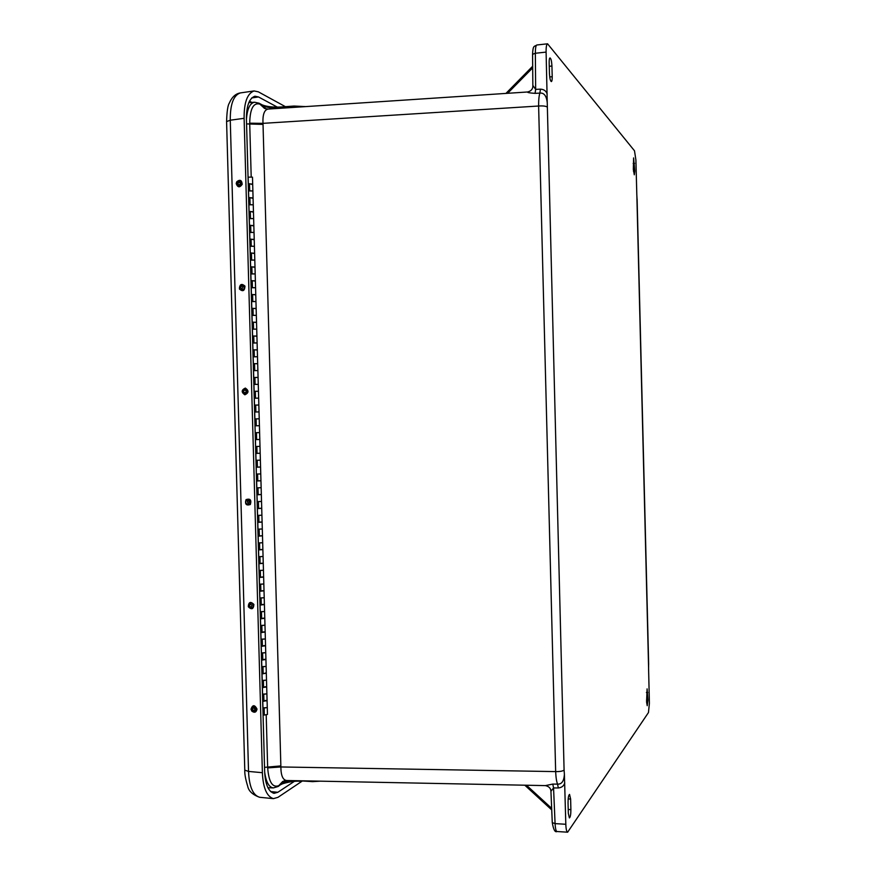 <?xml version="1.0" encoding="UTF-8"?>
<svg xmlns="http://www.w3.org/2000/svg" width="876" height="876" viewBox="0 0 876 876"><rect width="100%" height="100%" fill="white"/><g stroke="black" fill="none" stroke-linecap="round" stroke-linejoin="round"><path stroke-width="1.31" d="M568.042 802.635L568.316 813.289L569.378 817.921C570.364 817.231 570.867 814.461 570.889 809.632L570.626 799.065L569.553 794.401C568.579 795.069 568.075 797.806 568.042 802.635M634.772 171.05L633.611 157.91L633.337 169.407L634.301 174.817L634.772 171.05L633.425 171.159M647.922 700.154L647.09 688.875L646.587 702.059L647.222 705.684L647.922 700.154L646.532 700.11M552.208 76.705L551.935 66.018C551.672 61.232 551.037 58.539 550.029 57.915C549.416 58.155 549.132 59.776 549.175 62.754L549.449 73.54C549.712 78.303 550.347 80.986 551.343 81.588C551.957 81.326 552.252 79.705 552.208 76.705L549.723 76.957M532.947 85.574L535.652 89.385L540.437 89.144L539.879 93.108C544.051 92.648 546.504 95.856 547.248 102.755L546.098 52.1C546.044 46.997 546.525 44.227 547.566 43.8L634.498 150.803L635.899 159.958L636.819 194.746M648.59 668.76L649.401 703.297L648.459 712.56L567.637 832.2C566.608 831.839 566.005 829.2 565.819 824.283L564.396 774.22C564.013 781.085 561.724 784.381 557.563 784.13C556.567 781.753 555.932 777.581 555.658 771.603C559.972 771.668 562.786 771.154 564.089 770.037L547.248 102.755M547.566 43.8L536.988 44.972C535.937 45.015 535.389 47.786 535.346 53.261L546.098 52.1M547.161 107.014C545.792 106.062 542.945 105.733 538.62 106.018C538.587 99.963 539.003 95.659 539.879 93.108L535.072 93.36C529.553 92.976 527.078 92.517 527.648 91.98L268.111 109.073C264.3 109.818 262.592 114.581 262.986 123.352L538.62 106.018L555.658 771.603L280.868 766.96C280.933 775.435 282.828 779.947 286.54 780.505L545.376 785.608L552.778 784.086L557.563 784.13L558.319 787.962C561.757 787.612 563.892 785.903 564.757 782.859M552.778 784.086L553.555 787.94L555.077 823.615C555.395 828.893 556.052 831.532 557.07 831.521L567.637 832.2M532.849 86.034L532.575 54.312L535.346 53.261L535.652 89.385L535.072 93.36M545.463 785.597L545.376 785.608C548.891 786.341 550.752 788.225 550.938 791.258M558.319 787.962L553.555 787.94L550.938 791.302L552.274 822.63L555.077 823.615L565.819 824.283M264.694 108.514L259.833 104.102C253.405 102.393 250.021 108.755 249.704 123.188L262.986 123.352L263.03 124.414L280.857 765.909L267.651 767.069L267.684 767.902C268.801 782.093 272.502 788.006 278.776 785.663L282.74 781.447L286.496 780.505M280.857 765.909L280.868 766.96L267.684 767.902M284.152 780.823L282.16 783.472C284.678 782.016 288.281 781.074 292.978 780.625M280.112 108.285L280.211 107.978C272.994 108.317 267.366 107.649 263.337 105.952L265.91 108.898M300.183 106.96L293.055 107.43M251.193 176.766L249.704 123.188M259.833 104.102L263.337 105.952L262.22 104.901L259.066 103.226L264.53 108.438M278.776 785.663L282.828 781.392M226.588 121.556C226.895 111.526 227.793 105.405 229.271 103.193C231.899 97.083 235.622 93.655 240.44 92.911L240.418 92.911C233.531 95.166 230.147 104.266 230.268 120.209L226.588 121.589L244.787 770.135L248.532 771.428C249.222 786.757 252.956 795.375 259.734 797.291L273.432 798.638C266.775 796.558 263.085 787.907 262.384 772.698L244.108 118.315C243.988 102.514 247.317 93.393 254.084 90.94L258.354 91.849L285.412 106.675M301.848 781.337L277.977 797.324L273.432 798.638M294.259 781.425L277.845 792.276L274.024 793.36C268.363 791.586 265.231 784.239 264.64 771.318L246.441 119.464C246.342 106.051 249.167 98.298 254.927 96.207L258.508 96.962L277.363 107.135M264.957 659.289L261.617 659.792M261.716 666.691L266.129 666.417L261.727 666.888M261.333 652.948L265.746 652.686L261.344 653.135M264.574 645.579L261.234 646.05M260.949 639.206L265.362 638.954L260.96 639.381M264.191 631.859L260.851 632.308M260.566 625.464L264.979 625.212L260.566 625.628M263.807 618.138L260.468 618.565M260.183 611.711L264.596 611.481L260.183 611.864M263.424 604.418L260.084 604.812M259.8 597.969L264.213 597.739L259.8 598.1M263.041 590.687L259.701 591.059M259.416 584.204L263.829 583.985L259.416 584.336M262.658 576.955L259.318 577.306M259.033 570.451L263.446 570.243L259.033 570.572M262.274 563.224L258.935 563.553M258.65 556.687L263.063 556.49L258.65 556.797M261.891 549.493L258.54 549.789M258.267 542.923L262.68 542.737L258.267 543.021M261.508 535.751L258.157 536.024M257.883 529.159L262.296 528.973L257.883 529.246M261.125 522.008L257.774 522.26M257.489 515.395L261.913 515.219L257.5 515.46M260.741 508.266L257.391 508.496M257.106 501.62L261.53 501.455L257.106 501.674M260.358 494.513L257.007 494.721M256.723 487.844L261.147 487.691L256.723 487.888M259.975 480.771L256.624 480.946M256.427 474.058L260.763 473.916L256.339 474.102L256.241 467.204L260.566 467.028L262.11 522.096L266.315 673.283L262.001 673.524M259.592 467.017L257.413 467.182L257.226 460.283L255.956 460.305L260.38 460.141L257.226 460.283M255.759 453.407L260.183 453.253L255.858 453.385L256.044 460.283M255.661 446.497L259.997 446.366L255.573 446.508L255.474 439.61L259.8 439.478L260.566 467.028M255.277 432.711L259.614 432.591L255.19 432.711L254.993 425.813L259.416 425.703L255.08 425.813M254.609 412.005L259.033 411.917L254.697 412.027L254.894 418.903L259.23 418.816L254.806 418.903M254.511 405.128L258.836 405.03L254.412 405.106M254.226 398.197L258.65 398.131L254.226 398.23M254.128 391.331L258.453 391.243L254.029 391.298M253.843 384.389L258.267 384.345L253.843 384.433M253.733 377.534L258.07 377.446L253.646 377.479M253.35 363.737L257.686 363.66L257.883 370.548L253.449 370.625L257.883 370.548L259.8 439.478L256.646 439.577L256.449 432.678M253.065 356.762L257.5 356.762L257.686 363.66L256.712 363.759M252.967 349.929L257.303 349.863L257.5 356.762L253.065 356.828M252.682 342.943L257.106 342.965L257.303 349.863L256.329 349.984M252.584 336.121L256.92 336.055L257.106 342.965L252.682 343.02M252.299 329.124L256.723 329.157L256.92 336.055L255.945 336.198M252.2 322.313L256.537 322.259L256.723 329.157L252.299 329.201M251.905 315.294L256.339 315.36L256.537 322.259L255.562 322.412M251.806 308.494L256.153 308.451L256.339 315.36L251.916 315.393M251.521 301.464L255.956 301.552L256.153 308.451L255.179 308.626M251.423 294.686L255.759 294.643L255.956 301.552L251.521 301.574M251.138 287.635L255.573 287.733L255.759 294.643L254.785 294.84M251.04 280.868L255.376 280.835L255.573 287.733L251.138 287.755M250.755 273.805L255.19 273.925L255.376 280.835L254.401 281.043M250.656 267.038L254.993 267.016L255.19 273.925L250.755 273.936M250.361 259.964L254.806 260.106L254.993 267.016L254.018 267.246M250.262 253.219L254.609 253.197L254.806 260.106L250.372 260.106M249.978 246.123L254.412 246.287L254.609 253.197L253.635 253.449M249.879 239.389L254.226 239.378L254.412 246.287L249.978 246.276M249.594 232.282L254.029 232.469L254.226 239.378L253.252 239.641M249.496 225.559L253.843 225.559L254.029 232.469L249.594 232.447M249.2 218.442L253.646 218.639L253.843 225.559L252.868 225.833M249.112 211.718L253.449 211.729L253.646 218.639L249.211 218.617M248.817 204.59L253.263 204.82L253.449 211.729L252.485 212.025M248.718 197.888L253.065 197.899L253.263 204.82L248.828 204.776M248.434 190.738L252.879 190.979L253.065 197.899L252.091 198.217M248.335 184.048L252.682 184.069L252.879 190.979L248.434 190.935M248.335 183.796L248.149 177.127L252.485 177.149L252.682 184.069L251.708 184.398M262.866 707.896L267.279 707.589L262.877 708.126M266.096 700.417L262.767 700.986M262.482 694.164L266.895 693.869L262.493 694.383M265.713 686.718L262.384 687.255M262.099 680.433L266.512 680.137L262.11 680.641M265.34 673.009L266.315 673.283L267.465 714.444L264.333 715.057L264.136 708.18M257.686 522.348L262.11 522.096M257.303 508.573L261.716 508.332M256.92 494.787L261.333 494.568M256.537 480.99L260.949 480.804M256.153 467.204L257.413 467.182M255.376 439.61L256.646 439.577M257.686 363.66L253.263 363.671M257.303 349.863L252.868 349.852M256.92 336.055L252.485 336.034M256.537 322.259L252.102 322.204M256.153 308.451L251.719 308.385M255.759 294.643L251.335 294.555M255.376 280.835L250.941 280.725M254.993 267.016L250.558 266.884M254.609 253.197L250.175 253.044M254.226 239.378L249.78 239.203M253.843 225.559L249.397 225.362M253.449 211.729L249.014 211.51M253.065 197.899L248.631 197.658M252.682 184.069L248.236 183.807M263.063 714.991L264.333 715.057M262.68 701.249L267.081 700.723M262.296 687.507L266.698 687.003M261.913 673.764L266.315 673.283M261.53 660.011L265.932 659.551M261.147 646.258L265.559 645.82M260.763 632.505L265.176 632.089M260.38 618.741L264.793 618.346M259.997 604.987L264.41 604.604M259.614 591.223L264.026 590.862M259.23 577.448L263.643 577.109M258.847 563.684L263.26 563.367M258.453 549.909L262.877 549.613M258.07 536.134L262.493 535.86M257.391 508.573L257.588 515.395M258.551 549.909L258.738 556.665M259.318 577.448L259.504 584.215M259.701 591.223L259.887 597.969M260.084 604.987L260.271 611.722M260.468 618.752L260.654 625.464M260.851 632.505L261.037 639.217M261.234 646.258L261.42 652.959M261.617 660.011L261.804 666.691M262.012 673.764L262.198 680.433M262.395 687.518L262.581 694.164M262.778 701.26L262.964 707.896M236.246 183.719L236.772 181.748C240.002 179.208 241.809 180.073 242.192 184.343C239.739 187.803 237.757 187.595 236.246 183.719M237.768 183.522L239.509 182.055C240.769 183.522 240.473 184.453 238.622 184.825L237.768 183.522M244.962 286.091C244.7 290.941 242.86 291.927 239.422 289.036C239.674 284.185 241.524 283.2 244.962 286.091M243.156 286.89L241.721 288.949C240.265 287.678 240.429 286.737 242.225 286.102L243.156 286.89M246.057 499.605C250.229 498.313 251.653 499.944 250.328 504.521C246.167 505.813 244.743 504.171 246.057 499.605M247.065 501.05L247.788 500.667C249.561 501.39 249.682 502.331 248.171 503.514L247.065 501.05M253.887 604.407C253.547 609.203 251.686 609.981 248.302 606.772C248.631 601.987 250.492 601.199 253.887 604.407M252.069 605.152L251.281 607.035C249.43 606.597 249.167 605.666 250.481 604.265L252.069 605.152M244.864 394.813C241.185 392.251 241.338 390.006 245.335 388.068C249.025 390.641 248.872 392.886 244.864 394.813M244.787 392.875C243.21 391.813 243.254 390.86 244.93 389.995C246.561 391.014 246.528 391.966 244.842 392.875L244.787 392.875M257.018 709.067C256.285 712.396 254.555 713.086 251.828 711.126L250.985 709.199C252.616 704.611 254.631 704.567 257.018 709.067M255.069 709.1L254.347 710.37C252.474 710.184 252.091 709.297 253.197 707.72L255.069 709.1M636.863 195.72L648.59 667.797M564.396 774.22L564.089 770.037M568.217 809.468L570.889 809.632M570.626 799.065L568.174 798.934M634.574 163.352L633.184 163.462M647.736 692.522L646.4 692.478M551.935 66.018L549.263 66.302M648.612 664.566L648.59 669.111M636.797 194.395L637.038 198.961M540.437 89.144C543.897 89.33 546.131 90.951 547.171 93.995M246.561 123.899L263.03 124.414M264.53 767.376L267.651 767.069L266.205 714.947M526.476 785.235L551.661 808.329M532.696 67.846L507.642 93.294M282.16 783.472L278.185 786.462L282.16 783.472M281.382 107.08L280.211 107.978L293.186 107.025L294.336 106.127M259.066 103.226L254.62 102.229C249.978 103.039 247.251 108.723 246.441 119.267M264.661 771.975C265.997 782.027 268.921 787.327 273.421 787.907L278.185 786.462M320.277 781.162L312.568 781.633L311.845 780.998M298.957 780.746L312.568 781.633M262.384 772.698L248.532 771.428L230.268 120.209L244.108 118.315M277.845 792.276L270.509 791.565M268.275 788.477L269.348 787.787M251.675 97.937L258.508 96.962M251.861 102.426L249.43 101.156M258.957 522.348L258.759 515.46M258.573 508.562L258.376 501.663M258.19 494.776L257.993 487.877M257.796 480.979L257.61 474.08M257.029 453.385L256.843 446.486M256.263 425.78L256.066 418.87M255.88 411.972L255.683 405.062M255.485 398.153L255.299 391.243M255.102 384.345L254.916 377.436M254.719 370.526L254.522 363.617M254.336 356.707L254.139 349.787M253.952 342.877L253.755 335.968M253.558 329.058L253.372 322.138M253.175 315.229L252.978 308.308M252.792 301.388L252.595 294.478M252.408 287.558L252.211 280.638M252.014 273.717L251.828 266.797M251.631 259.876L251.434 252.956M251.248 246.036L251.051 239.104M250.864 232.184L250.667 225.263M250.47 218.332L250.284 211.412M250.087 204.48L249.89 197.549M249.704 190.618L249.507 183.697M263.95 701.304L263.753 694.438M263.566 687.561L263.369 680.685M263.183 673.808L262.986 666.932M262.8 660.055L262.603 653.178M262.417 646.302L262.22 639.414M262.034 632.538L261.836 625.661M261.65 618.774L261.453 611.897M261.267 605.009L261.07 598.122M260.873 591.234L260.687 584.358M260.49 577.47L260.303 570.583M260.106 563.695L259.92 556.808M259.723 549.909L259.537 543.021M259.34 536.134L259.143 529.246M236.717 183.588C238.261 180.39 239.816 180.292 241.404 183.281C239.871 186.478 238.305 186.577 236.717 183.588M244.108 286.386C245.97 288.784 240.265 291.828 239.838 288.664C237.976 286.266 243.681 283.222 244.108 286.386M246.331 500.196C247.744 497.448 252.157 502.517 249.627 503.985C248.215 506.733 243.813 501.663 246.331 500.196M253.033 604.747C254.85 607.309 249.102 609.74 248.729 606.564C246.912 604.002 252.649 601.56 253.033 604.747M244.7 394.036C242.061 392.076 242.181 390.346 245.061 388.834C247.7 390.805 247.579 392.536 244.7 394.036M256.11 709.133C254.653 712.144 253.098 712.078 251.434 708.958C252.89 705.957 254.445 706.012 256.11 709.133M637.104 199.082L648.667 664.424M536.933 44.972C534.24 46.844 532.991 44.796 532.575 54.268M552.285 822.673C553.457 829.638 555.034 832.583 557.016 831.521M532.849 86.056C532.816 89.122 531.075 91.093 527.648 91.98M264.475 108.405L268.089 109.073M551.727 809.895L524.812 785.203M505.934 93.414L532.674 66.226M299.625 781.272C293.011 780.625 281.349 783.713 281.24 784.48M262.22 104.901C266.862 106.697 273.126 107.398 281.043 106.992L293.997 106.04L305.604 106.598M254.62 102.229L248.762 102.656M273.421 787.907L267.903 787.743M244.787 770.168C244.579 773.891 245.565 779.301 247.744 786.374C248.631 791.017 252.54 794.652 259.471 797.259M240.418 92.911L254.084 90.94M258.935 563.684L259.121 570.451M258.168 536.134L258.354 542.923M257.785 522.348L257.971 529.159M257.007 494.787L257.205 501.62M256.624 480.99L256.821 487.844M254.314 398.219L254.511 405.095M253.93 384.422L254.117 391.287M253.547 370.625L253.733 377.479M253.164 356.817L253.35 363.66M252.77 343.009L252.967 349.852M252.387 329.201L252.584 336.023M252.003 315.382L252.189 322.204M251.62 301.574L251.806 308.374M251.237 287.755L251.423 294.544M250.843 273.925L251.04 280.714M250.459 260.106L250.645 266.873M250.076 246.276L250.262 253.044M249.693 232.436L249.879 239.203M249.299 218.606L249.485 225.351M248.915 204.765L249.102 211.51M248.532 190.924L248.718 197.658M236.257 183.336L236.772 181.748M251.817 711.126L250.985 709.177"/></g></svg>
